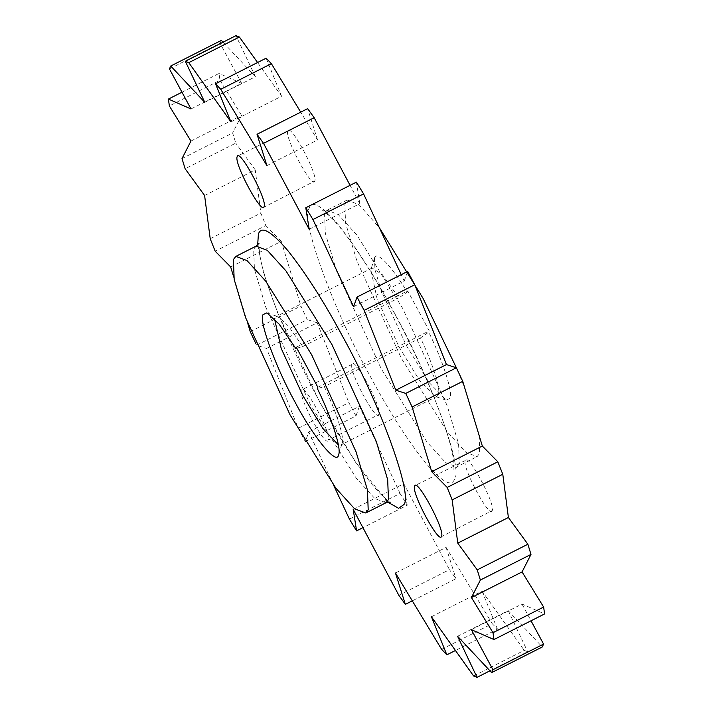 <?xml version="1.0" encoding="UTF-8"?>
<svg xmlns="http://www.w3.org/2000/svg" width="713" height="713" viewBox="0 0 713 713"><rect width="100%" height="100%" fill="white"/><g stroke="black" fill="none" stroke-linecap="round" stroke-linejoin="round"><path stroke-width="0.53" stroke-dasharray="3.56 2.67" d="M374.45 258.213L374.976 269.781L381.41 291.118L406.16 345.163L428.825 382.221L446.124 400.145L449.939 398.398C453.192 393.015 443.13 361.562 428.763 332.169L420.483 337.909C432.755 363.434 441.071 389.958 438.299 394.735L437.078 396.303L434.894 396.294L419.449 380.287L399.218 347.204L377.115 298.952L370.84 269.764L372.124 267.999L382.435 274.737L398.915 297.856L407.194 292.116C391.66 265.967 376.108 249.862 374.45 258.213M296.813 348.22L302.722 346.563L288.542 326.153L278.106 316.706L275.922 316.697L274.541 318.827M338.345 444.859L340.876 445.001L342.16 443.236L338.622 454.573M342.097 443.433C344.869 438.655 336.563 412.132 324.29 386.615L317.365 388.567M378.924 414.485C376.883 423.629 348.443 370.813 351.964 364.423C354.005 355.279 382.444 408.094 378.924 414.485L328.292 440.117C331.812 433.727 303.373 380.911 301.332 390.056C297.811 396.446 326.251 449.261 328.292 440.117M492.202 510.597C490.161 519.741 461.721 466.926 465.241 460.527C467.273 451.391 495.713 504.207 492.202 510.597L441.08 536.862M314.763 181.066C312.722 190.211 284.291 137.386 287.802 130.996C289.843 121.861 318.283 174.676 314.763 181.066L263.641 207.323M302.722 346.563L398.915 297.856M479.252 435.839L479.591 453.468L477.149 456.605L466.008 452.443L447.265 431.828L401.428 358.416L356.919 261.092L345.564 223.009L344.798 203.134L347.24 200.005L359.174 204.818L379.369 227.75M457.345 369.806L465.17 389.334M351.964 364.423L301.332 390.056M233.748 277.161L247.83 323.666M333.631 485.25L308.782 431.953L305.333 441.588L298.221 428.263L266.555 348.434L256.618 345.217L255.655 343.194M169.436 68.911L220.067 43.279L221.36 40.383M181.975 92.209L219.034 73.448L219.996 80.311L169.364 105.952M182.002 158.589L232.634 132.957L235.762 143.135L185.13 168.767M210.21 238.73L260.842 213.098L265.824 225.575L215.192 251.208M250.254 331.652L300.886 306.02L307.25 319.584L256.618 345.217M298.221 428.263L348.853 402.631L355.965 415.955L305.333 441.588M349.423 519.109L400.055 493.467L407.212 505.25L362.926 527.665M398.834 595.284L449.466 569.651L455.972 578.724L412.283 600.845M441.623 649.338L492.255 623.706L497.478 629.196L455.438 650.479M473.601 675.986L524.233 650.354L527.665 651.718L489.947 670.808M465.241 460.527L415.1 485.535M287.802 130.996L237.661 156.004M353.586 306.679L404.218 281.047L401.241 274.665M404.218 281.047L407.667 271.412M471.364 629.668L521.996 604.036L544.598 613.92M521.996 604.036L531.025 620.791M457.586 636.281L508.217 610.649L542.272 646.985M508.217 610.649L527.665 651.718M431.427 616.763L482.059 591.13L524.233 650.354M482.059 591.13L497.478 629.196M395.457 573.02L446.088 547.388L492.255 623.706M446.088 547.388L455.972 578.724M353.193 509.34L403.825 483.708L449.466 569.651M403.825 483.708L407.212 505.25M308.782 431.953L359.414 406.321L400.055 493.467M359.414 406.321L355.965 415.955M266.555 348.434L317.187 322.802L348.853 402.631M317.187 322.802L307.25 319.584M230.664 266.956L281.296 241.324L300.886 306.02M281.296 241.324L265.824 225.575M204.604 195.505L255.236 169.872L260.842 213.098M255.236 169.872L235.762 143.135M190.941 141.067L241.573 115.435L232.634 132.957M241.573 115.435L219.996 80.311M191.004 108.964L241.636 83.332L219.034 73.448M241.636 83.332L220.067 43.279M204.783 102.351L255.414 76.719L223.053 42.192M255.414 76.719L235.967 35.65M230.941 121.87L281.573 96.237L257.562 62.521M281.573 96.237L266.154 58.172M266.912 165.612L317.543 139.98L300.717 112.155M317.543 139.98L307.651 108.643M309.175 229.292L359.807 203.66L350.074 185.335M359.807 203.66L356.42 182.118M407.194 292.116L407.658 290.815L429.226 330.868L428.763 332.169M420.483 337.909L324.29 386.615M296.269 347.204L407.658 290.815M317.838 387.257L429.226 330.868M309.032 208.499C300.021 218.552 333.648 310.779 370.181 376.206C388.719 410.813 407.016 439.502 425.055 462.265C442.033 482.095 451.882 487.63 454.6 478.869C463.61 468.815 429.984 376.589 393.451 311.162C374.913 276.546 356.616 247.866 338.577 225.103C321.599 205.273 311.75 199.738 309.032 208.499M459.341 463.726L456.899 466.855L445.75 462.701L427.007 442.078L381.17 368.666L336.67 271.341L325.315 233.258L324.549 213.392L326.991 210.255L338.131 214.417L356.874 235.04L402.711 308.444L447.211 405.768L458.575 443.851L459.341 463.726M387.792 502.121L355.742 462.479L319.549 401.838L277.535 312.552L263.489 272.598L257.66 245.085M256.101 246.145L253.659 249.274L254.425 269.149L265.789 307.232L310.289 404.556L356.126 477.96L374.869 498.583L386.009 502.745M347.24 200.005L326.991 210.255L322.775 210.888C321.884 209.462 325.262 212.305 332.909 219.408C346.821 233.757 370.047 267.99 393.246 311.118C419.217 359.058 442.247 413.228 450.402 445.019C452.443 452.907 453.646 459.172 454.012 463.815L453.896 469.885L456.899 466.855L477.149 456.605M259.104 243.115C258.471 241.547 258.774 246.03 260.022 256.573C262.027 267.589 266.368 282.143 273.034 300.253C282.598 325.948 294.924 353.63 310.012 383.309C324.638 411.891 339.165 437.06 353.595 458.833C363.835 474.172 372.658 485.749 380.056 493.556C387.792 500.74 391.187 503.592 390.225 502.112M374.378 258.427L370.84 269.764M446.124 400.145L434.894 396.294M437.078 396.303L340.876 445.001M372.124 267.999L275.922 316.697M266.876 312.855L278.106 316.706"/><path stroke-width="1.07" d="M338.55 454.787C337.249 466.266 313.176 436.989 294.772 401.562C275.833 367.632 258.391 319.807 263.061 314.602L266.876 312.855L279.157 324.157L295.806 348.505L296.269 347.204L317.838 387.257L317.365 388.567C331.741 417.961 341.803 449.404 338.55 454.787L338.622 454.573M274.541 318.827L281.172 348.354L303.016 395.911L322.9 428.504L338.345 444.859M414.609 486.168C411.089 492.558 439.529 545.374 441.57 536.229C445.081 529.839 416.65 477.024 414.609 486.168L415.1 485.535M441.08 536.862L441.57 536.229M237.171 156.628C233.659 163.019 262.099 215.843 264.131 206.699C267.651 200.308 239.211 147.493 237.171 156.628L237.661 156.004M263.641 207.323L264.131 206.699M379.369 227.75L422.969 298.194L457.345 369.806M465.17 389.334L479.252 435.839M233.409 259.532L235.851 256.395L246.992 260.557L265.735 281.172L311.572 354.584L356.081 451.908L367.436 489.991L368.202 509.866L365.76 512.995L354.619 508.841L335.876 488.218L290.031 414.806L245.53 317.481L234.176 279.398L233.409 259.532M357.035 297.045L364.147 310.369L414.779 284.737L407.667 271.412L357.035 297.045L353.586 306.679L312.945 219.533L363.577 193.891L356.42 182.118L305.788 207.75L312.945 219.533M233.748 277.161L230.664 266.956L215.192 251.208L210.21 238.73L204.604 195.505L185.13 168.767L182.002 158.589L190.941 141.067L169.364 105.952L168.402 99.08L191.004 108.964L169.436 68.911L170.728 66.015L204.783 102.351L185.335 61.282L188.767 62.646L230.941 121.87L215.522 83.804L220.745 89.294L266.912 165.612L257.028 134.276L263.534 143.349L309.175 229.292L305.788 207.75M247.83 323.666L250.254 331.652L255.655 343.194M333.631 485.25L349.423 519.109L356.58 530.882L362.926 527.665M364.147 310.369L395.813 390.198L405.75 393.416L412.114 406.98L431.704 471.676L447.176 487.425L452.158 499.902L457.764 543.128L477.238 569.865L480.366 580.043L471.427 597.565L493.004 632.689L493.966 639.552L471.364 629.668L492.933 669.721L491.64 672.617L457.586 636.281L477.033 677.35L473.601 675.986L431.427 616.763L446.846 654.828L441.623 649.338L395.457 573.02L405.349 604.357L398.834 595.284L353.193 509.34L356.58 530.882M263.534 143.349L314.166 117.716L307.651 108.643L257.028 134.276M220.745 89.294L271.377 63.662L266.154 58.172L215.522 83.804M188.767 62.646L239.399 37.014L235.967 35.65L185.335 61.282M170.728 66.015L221.36 40.383L223.053 42.192M168.402 99.08L181.975 92.209M405.349 604.357L412.283 600.845M446.846 654.828L455.438 650.479M477.033 677.35L489.947 670.808M491.64 672.617L542.272 646.985L543.564 644.089L492.933 669.721M493.966 639.552L544.598 613.92L543.636 607.048L493.004 632.689M480.366 580.043L530.998 554.411L527.87 544.233L477.238 569.865M452.158 499.902L502.79 474.27L497.808 461.792L447.176 487.425M401.241 274.665L363.577 193.891M395.813 390.198L446.445 364.566L414.779 284.737M446.445 364.566L456.382 367.783L462.746 381.348L482.336 446.044L497.808 461.792M457.764 543.128L508.396 517.495L502.79 474.27M508.396 517.495L527.87 544.233M471.427 597.565L522.059 571.933L530.998 554.411M522.059 571.933L543.636 607.048M531.025 620.791L543.564 644.089M257.562 62.521L239.399 37.014M300.717 112.155L271.377 63.662M350.074 185.335L314.166 117.716M412.114 406.98L462.746 381.348M405.75 393.416L456.382 367.783M431.704 471.676L482.336 446.044M295.806 348.505L296.813 348.22M257.66 245.085L258.4 234.131C261.118 225.37 270.967 230.905 287.945 250.735C305.984 273.498 324.281 302.187 342.819 336.794C379.352 402.221 412.979 494.448 403.968 504.501L398.576 508.316L387.792 502.121M390.225 502.112L386.009 502.745L388.451 499.608L387.685 479.742L376.33 441.659L331.83 344.334L285.993 270.922L267.25 250.299L256.101 246.145L259.104 243.124M235.851 256.395L256.101 246.145M365.76 512.995L386.009 502.745"/></g></svg>
